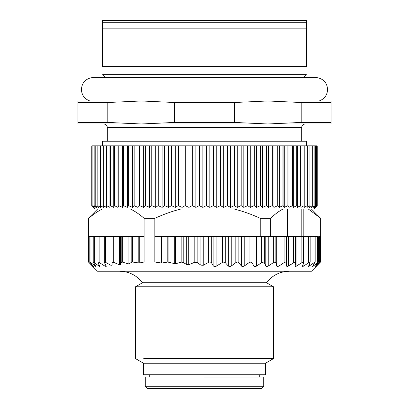 <?xml version="1.0" encoding="UTF-8"?>
<svg xmlns="http://www.w3.org/2000/svg" width="409" height="409" viewBox="0 0 409 409"><rect width="100%" height="100%" fill="white"/><g stroke="black" fill="none" stroke-linecap="round" stroke-linejoin="round"><path stroke-width="0.61" d="M204.5 377.047L263.672 377.047L204.5 377.047M263.739 377.047L263.739 386.249L145.256 386.249L145.256 377.047M145.261 386.249L147.562 388.55L261.443 388.55L263.739 386.249M77.966 100.972L331.034 100.972L331.034 123.978L267.767 123.978L301.182 122.439L301.182 102.511L267.767 100.972L234.352 102.511L234.352 122.439L267.767 123.978L141.233 123.978L174.648 122.439L174.648 102.511L141.233 100.972L107.818 102.511L107.818 122.439L141.233 123.978L77.966 123.978L77.966 100.972M92.69 206.571L91.785 205.65L91.785 145.834L317.215 145.834L317.215 205.65L315.492 207.378L317.113 205.65L317.113 145.834L317.113 205.65L315.17 207.378L316.571 205.65L316.571 145.834M91.785 145.834L91.785 205.65L93.625 207.378L92.117 205.65L94.177 207.378L92.894 205.65L95.164 207.378L94.116 205.65L96.585 207.378L95.767 205.65L98.431 207.378L97.853 205.65L100.696 207.378L100.353 205.65L103.37 207.378L103.267 205.65L106.442 207.378L106.585 205.65L109.903 207.378L110.287 205.65L113.738 207.378L114.356 205.65L117.93 207.378L118.789 205.65L122.465 207.378L123.554 205.65L127.322 207.378L128.641 205.65L132.485 207.378L134.024 205.65L137.93 207.378L139.689 205.65L143.641 207.378L145.609 205.65L149.587 207.378L151.759 205.65L155.752 207.378L158.119 205.65L162.112 207.378L164.663 205.65L168.636 207.378L171.366 205.65L175.308 207.378L178.196 205.65L182.087 207.378L185.129 205.65L188.958 207.378L192.143 205.65L195.891 207.378L199.203 205.65L202.859 207.378L206.284 205.65L209.827 207.378L213.355 205.65L216.78 207.378L220.395 205.65L223.682 207.378L227.373 205.65L230.512 207.378L234.26 205.65L237.235 207.378L241.029 205.65L243.83 207.378L247.649 205.65L250.272 207.378L254.107 205.65L256.53 207.378L260.364 205.65L262.583 207.378L266.402 205.65L268.411 207.378L272.195 205.65L273.984 207.378L277.859 205.65L279.281 207.378L283.089 205.65L284.286 207.378L288.008 205.65L288.974 207.378L292.599 205.65L293.33 207.378L296.842 205.65L297.333 207.378L300.717 205.65L300.973 207.378L304.219 205.65L304.23 207.378L307.323 205.65L307.093 207.378L310.022 205.65L309.552 207.378L312.302 205.65L311.597 207.378L314.158 205.65L313.217 207.378L315.584 205.65L314.414 207.378L316.551 205.65L316.551 145.834M315.584 205.65L315.584 145.834M315.554 205.65L315.554 145.834M314.158 205.65L314.158 145.834M314.117 205.65L314.117 145.834M312.302 205.65L312.302 145.834M312.251 205.65L312.251 145.834M310.022 205.65L310.022 145.834M309.956 205.65L309.956 145.834M307.323 205.65L307.323 145.834M307.246 205.65L307.246 145.834M304.219 205.65L304.219 145.834L304.23 207.378M304.132 205.65L304.132 145.834M300.717 205.65L300.717 145.834M300.625 205.65L300.625 145.834M296.842 205.65L296.842 145.834M296.74 205.65L296.74 145.834M292.599 205.65L292.599 145.834M292.486 205.65L292.486 145.834M288.008 205.65L288.008 145.834M287.885 205.65L287.885 145.834M283.089 205.65L283.089 145.834M282.962 205.65L282.962 145.834M277.859 205.65L277.859 145.834M277.721 205.65L277.721 145.834M272.338 205.65L272.338 145.834M272.195 205.65L272.195 145.834M266.55 205.65L266.55 145.834M266.402 205.65L266.402 145.834M260.518 205.65L260.518 145.834M260.364 205.65L260.364 145.834M254.265 205.65L254.265 145.834M254.107 205.65L254.107 145.834M247.818 205.65L247.818 145.834M247.649 205.65L247.649 145.834M241.198 205.65L241.198 145.834M241.029 205.65L241.029 145.834M234.434 205.65L234.434 145.834M234.26 205.65L234.26 145.834M227.547 205.65L227.547 145.834M227.373 205.65L227.373 145.834M220.574 205.65L220.574 145.834M220.395 205.65L220.395 145.834M213.534 205.65L213.534 145.834M213.355 205.65L213.355 145.834M206.463 205.65L206.463 145.834M206.284 205.65L206.284 145.834M199.382 205.65L199.382 145.834M199.203 205.65L199.203 145.834M192.322 205.65L192.322 145.834M192.143 205.65L192.143 145.834M185.308 205.65L185.308 145.834M185.129 205.65L185.129 145.834M178.37 205.65L178.37 145.834M178.196 205.65L178.196 145.834M171.535 205.65L171.535 145.834M171.366 205.65L171.366 145.834M164.832 205.65L164.832 145.834M164.663 205.65L164.663 145.834M158.283 205.65L158.283 145.834M158.119 205.65L158.119 145.834M151.918 205.65L151.918 145.834M151.759 205.65L151.759 145.834M145.762 205.65L145.762 145.834M145.609 205.65L145.609 145.834M139.837 205.65L139.837 145.834M139.689 205.65L139.689 145.834M134.167 205.65L134.167 145.834M134.024 205.65L134.024 145.834M128.774 205.65L128.774 145.834M128.641 205.65L128.641 145.834M123.676 205.65L123.676 145.834M123.554 205.65L123.554 145.834M118.901 205.65L118.901 145.834M118.789 205.65L118.789 145.834M114.469 205.65L114.469 145.834M114.356 205.65L114.356 145.834M110.384 205.65L110.384 145.834M110.287 205.65L110.287 145.834M106.672 205.65L106.672 145.834M106.585 205.65L106.585 145.834M103.349 205.65L103.349 145.834M103.267 205.65L103.267 145.834M100.425 205.65L100.425 145.834M100.353 205.65L100.353 145.834M97.909 205.65L97.909 145.834M97.853 205.65L97.853 145.834M95.813 205.65L95.813 145.834M95.767 205.65L95.767 145.834M94.152 205.65L94.152 145.834M94.116 205.65L94.116 145.834M92.92 205.65L92.92 145.834M92.894 205.65L92.894 145.834M92.132 205.65L92.132 145.834L92.117 205.65M92.659 206.54L95.22 209.101L313.78 209.101L316.341 206.54M106.442 145.834L106.442 207.378M109.903 145.834L109.903 207.378M113.738 145.834L113.738 207.378M117.93 145.834L117.93 207.378M122.465 145.834L122.465 207.378M127.322 145.834L127.322 207.378M132.485 145.834L132.485 207.378M137.93 145.834L137.93 207.378M143.641 145.834L143.641 207.378M149.587 145.834L149.587 207.378M155.752 145.834L155.752 207.378M162.112 145.834L162.112 207.378M168.636 145.834L168.636 207.378M175.308 145.834L175.308 207.378M182.087 145.834L182.087 207.378M188.958 145.834L188.958 207.378M195.891 145.834L195.891 207.378M202.859 145.834L202.859 207.378M209.827 145.834L209.827 207.378M216.78 145.834L216.78 207.378M223.682 145.834L223.682 207.378M230.512 145.834L230.512 207.378M237.235 145.834L237.235 207.378M243.83 145.834L243.83 207.378M250.272 145.834L250.272 207.378M256.53 145.834L256.53 207.378M262.583 145.834L262.583 207.378M268.411 145.834L268.411 207.378M273.984 145.834L273.984 207.378M279.281 145.834L279.281 207.378M284.286 145.834L284.286 207.378M288.974 145.834L288.974 207.378M293.33 145.834L293.33 207.378M297.333 145.834L297.333 207.378M300.973 145.834L300.973 207.378M102.695 145.834L102.695 141.233L306.305 141.233M306.3 141.233L306.3 145.834M301.182 122.439L331.034 122.439M301.182 102.511L331.034 102.511M107.818 102.511L77.966 102.511M77.966 122.439L107.818 122.439M234.352 102.511L174.648 102.511M174.648 122.439L234.352 122.439M102.7 20.45L306.3 20.45L306.3 22.751M102.7 28.86L102.695 22.751L306.305 22.751L306.3 66.698C306.3 76.723 306.3 76.723 306.3 66.698M102.695 22.751L102.695 20.45M306.305 28.86L102.695 28.86L102.695 66.698L306.305 66.698M102.695 66.698C102.695 76.723 102.695 76.723 102.695 66.698M303.826 236.709L303.826 209.101M320.385 262.021L320.405 236.709L320.528 262.021L316.075 266.617L320.385 262.021L315.114 266.596M308.422 209.101L320.651 218.304L320.651 236.709M301.801 209.101L301.801 236.709M315.135 266.617L318.539 262.021L312.568 266.617L315.017 262.021L308.412 266.617L310.022 262.639L309.869 262.021L302.726 266.617L302.502 266.07L303.55 262.639L303.32 262.021L301.878 262.639L301.878 236.709L270.63 236.709L270.63 218.304C274.802 214.29 278.877 211.223 282.854 209.101M301.878 236.709L303.55 236.709M303.596 262.353L303.596 236.709L310.022 236.709M310.145 262.225L310.145 236.709L314.945 236.709M315.175 262.128L315.175 236.709L318.248 236.709M318.539 262.021L318.611 236.709L320.385 236.709M320.651 218.304L320.682 236.709M301.878 262.639L295.605 266.617L295.186 266.07L295.615 262.639L295.201 262.021L287.138 266.617L286.545 266.07L286.351 262.639L285.753 262.021L284.081 262.639L278.933 266.07L277.46 266.617L276.694 266.07L275.876 262.639L275.109 262.021L273.36 262.639L268.238 266.07L266.709 266.617L265.784 266.07L264.357 262.639L263.427 262.021L261.627 262.639L256.612 266.07L255.047 266.617L253.969 266.07L251.959 262.639L250.881 262.021L249.05 262.639L244.214 266.07L242.639 266.617L241.433 266.07L238.861 262.639L237.655 262.021L235.824 262.639L231.238 266.07L229.674 266.617L228.35 266.07L225.262 262.639L223.938 262.021L222.414 262.435L222.414 236.709L161.652 236.709L161.652 263.043L167.782 262.051L175.4 263.831L181.172 262.113L183.196 262.43L186.693 264.562L188.723 264.787L194.802 262.21L197.164 262.496L200.87 265.134L203.237 265.293L208.605 262.338C209.705 261.673 210.742 261.934 211.719 263.115L213.099 265.574C214.03 266.714 215.042 266.949 216.131 266.274L222.414 262.435M295.615 262.639L295.625 236.709M303.55 262.639L303.32 262.021M302.726 266.617L302.502 266.07M310.022 262.639L309.869 262.021M308.412 266.617L308.371 266.07M287.455 236.709L287.455 209.101M316.627 266.07L316.075 266.617M88.349 236.709L88.707 236.709L88.707 218.304L88.318 218.304L97.521 209.101M88.707 218.304C93.589 214.112 98.104 211.044 102.245 209.101M88.707 236.709L90.016 236.709L90.016 262.051L93.62 266.617L88.472 262.021L92.925 266.617M139.239 236.709L139.239 263.038L144.091 262.016L144.091 236.709L98.14 236.709M144.091 236.709L144.091 218.304C139.469 214.29 134.96 211.223 130.558 209.101M144.091 262.016L154.837 262.016L154.837 218.304L144.091 218.304M154.837 218.304C164.132 214.112 172.716 211.044 180.599 209.101M249.05 262.639L249.05 236.709L260.242 236.709L260.242 218.304C251.448 214.29 242.859 211.223 234.48 209.101M270.63 218.304L260.242 218.304M260.242 236.709L270.63 236.709M161.652 263.043L154.837 262.016M139.239 263.038L132.664 262.051L132.664 236.709M98.15 262.021L98.14 262.639L98.15 262.021L99.131 262.435L105.133 266.274L106.258 266.341L104.331 262.338L105.537 262.338L110.905 265.293L112.117 265.134L112.097 262.496L113.303 262.21L119.382 264.787L120.558 264.562L121.182 262.43L122.357 262.113L128.129 263.831L128.993 263.795L131.805 262.149L132.664 262.051M98.14 262.639L99.868 266.617L93.211 262.113L93.211 236.709L90.031 236.709M99.878 266.07L99.868 266.617M93.272 262.021L95.946 266.617L90.031 262.021M92.679 266.377L97.521 271.218L311.479 271.218L110.323 271.218M93.451 236.709L98.007 236.709L98.007 262.21M112.117 236.709L110.905 236.709L110.905 265.293M154.837 236.709L161.652 236.709M249.05 236.709L222.414 236.709M289.47 271.218C279.991 271.443 272.322 275.277 266.464 282.721L142.536 282.721C136.678 275.277 129.009 271.443 119.53 271.218M266.464 282.721L273.519 286.796L135.481 286.796L142.536 282.721M143.743 358.596L273.519 358.596L273.519 286.796M265.467 363.243L265.467 374.746L143.533 374.746L143.533 363.243L265.467 363.243L273.519 358.596M107.301 141.233L107.301 127.429L301.699 127.429C301.888 125.353 303.038 124.203 305.155 123.978M105.001 77.659L103.272 74.668L305.727 74.668L306.305 74.336M273.36 262.639L273.36 236.709M268.238 236.709L268.238 266.07M275.876 262.639L275.876 236.709M276.694 266.07L276.694 236.709M278.933 266.07L278.933 236.709M284.081 262.639L284.081 236.709M286.351 262.639L286.351 236.709M286.545 266.07L286.545 236.709M288.534 266.07L288.534 236.709M293.636 262.639L293.636 236.709M295.615 262.404L295.615 236.709M296.898 266.07L296.898 236.709M303.902 266.07L303.902 236.709M308.693 236.709L308.693 262.639M309.449 266.07L309.449 263.836M313.974 236.709L313.974 262.639M313.458 266.07L313.458 264.945M317.645 236.709L317.645 262.639M315.86 266.07L315.86 265.599M319.659 236.709L319.659 262.639M261.627 262.639L261.627 236.709M264.357 262.639L264.357 236.709M265.784 266.07L265.784 236.709M256.612 236.709L256.612 266.07M253.969 266.07L253.969 236.709M251.959 236.709L251.959 262.639M244.214 236.709L244.214 266.07M241.433 266.07L241.433 236.709M238.861 236.709L238.861 262.639M235.824 262.639L235.824 236.709M231.238 236.709L231.238 266.07M228.35 266.07L228.35 236.709M225.262 236.709L225.262 262.639M216.131 266.274L216.131 236.709M213.099 265.574L213.099 236.709M211.719 263.115L211.719 236.709M208.605 262.338L208.605 236.709M203.237 265.293L203.237 236.709M200.87 265.134L200.87 236.709M197.164 262.496L197.164 236.709M194.802 262.21L194.802 236.709M188.723 264.787L188.723 236.709M186.693 264.562L186.693 236.709M183.196 262.43L183.196 236.709M181.172 262.113L181.172 236.709M175.4 263.831L175.4 236.709M174.249 263.795L174.249 236.709M168.932 262.149L168.932 236.709M167.782 262.051L167.782 236.709M161.146 236.709L161.146 263.038M138.794 236.709L138.794 263.043M131.805 262.149L131.805 236.709M128.993 236.709L128.993 263.795M128.129 263.831L128.129 236.709M122.357 262.113L122.357 236.709M121.182 262.43L121.182 236.709M120.558 236.709L120.558 264.562M119.382 264.787L119.382 236.709M113.303 262.21L113.303 236.709M105.537 262.338L105.537 236.709M105.133 266.274L105.133 264.066M99.131 262.435L99.131 236.709M98.85 266.07L98.85 264.05M94.372 262.639L94.372 236.709M95.082 266.07L95.082 265.063M90.946 262.639L90.946 236.709M92.92 266.07L92.92 265.676M89.188 262.639L89.188 236.709M259.715 374.746L259.715 377.047M149.285 374.746L149.285 377.047M107.301 127.429C107.112 125.353 105.962 124.203 103.845 123.978M301.699 141.233L301.699 127.429M89.811 100.972C84.525 98.952 81.728 95.118 81.417 89.469C81.953 82.311 85.982 78.288 93.497 77.393L315.503 77.393C323.018 78.288 327.047 82.311 327.583 89.469C327.272 95.118 324.475 98.952 319.189 100.972M103.272 74.668L102.695 74.336M303.999 77.659L305.727 74.668M311.479 209.101L320.682 218.304M311.479 271.218L316.326 266.371M88.318 236.709L88.318 218.304M104.331 262.338L104.331 236.709M88.472 262.021L88.472 236.709M143.533 363.243L135.481 358.596L135.481 286.796"/></g></svg>
